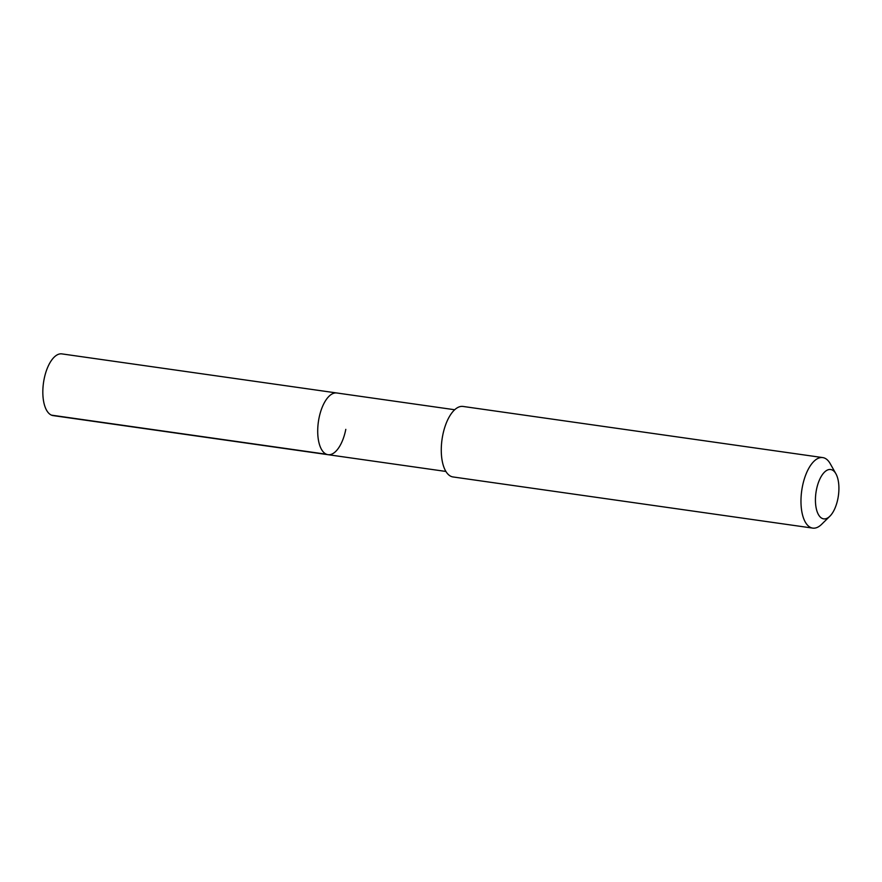 <?xml version="1.0" encoding="UTF-8"?>
<svg xmlns="http://www.w3.org/2000/svg" width="882" height="882" viewBox="0 0 882 882"><rect width="100%" height="100%" fill="white"/><g stroke="black" fill="none" stroke-linecap="round" stroke-linejoin="round"><path stroke-width="1.32" d="M454.682 409.744L61.894 353.891A31.157 14.145 98.1 0 0 44.1 379.216A31.157 14.145 98.1 0 0 53.118 415.598L328.005 454.682A31.157 14.145 -81.9 0 1 318.975 418.311A31.157 14.145 -81.9 0 1 336.781 392.986A31.157 14.145 98.1 0 0 318.975 418.311A31.157 14.145 98.1 0 0 328.005 454.682A31.157 14.145 -81.9 0 0 345.799 429.358M822.763 457.593L463.061 406.448A35.611 16.163 98.1 0 0 442.72 435.388A35.611 16.163 98.1 0 0 453.039 476.953L812.73 528.109A35.611 16.163 -81.9 0 1 802.422 486.533A35.611 16.163 -81.9 0 1 822.763 457.593A35.611 16.163 -81.9 0 1 830.216 463.667L835.904 473.766A24.928 11.323 -81.9 0 1 837.9 498.606A24.928 11.323 -81.9 0 1 829.863 516.235A24.928 11.323 -81.9 0 1 818.132 514.019A24.928 11.323 -81.9 0 1 816.445 489.775A24.928 11.323 -81.9 0 1 835.904 473.766M829.863 516.235L821.594 524.349A35.611 16.163 -81.9 0 1 812.73 528.109M51.542 415.157L326.417 454.252M445.917 471.451L328.005 454.682"/></g></svg>
